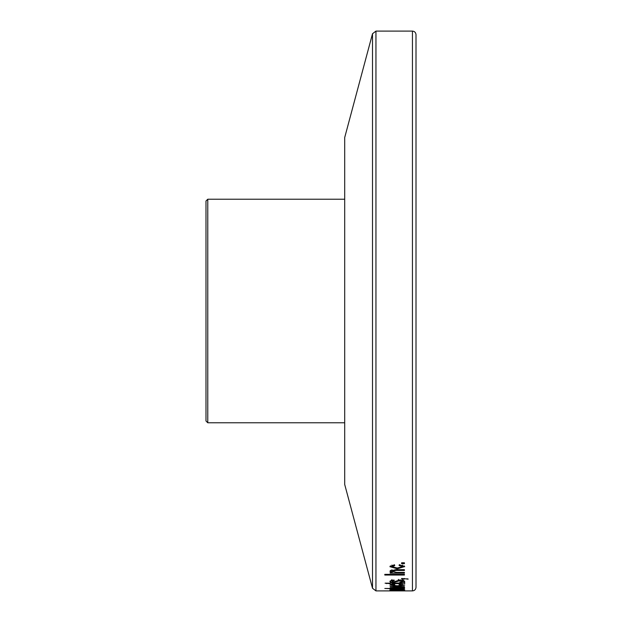 <?xml version="1.0" encoding="UTF-8"?>
<svg xmlns="http://www.w3.org/2000/svg" width="622" height="622" viewBox="0 0 622 622"><rect width="100%" height="100%" fill="white"/><g stroke="black" fill="none" stroke-linecap="round" stroke-linejoin="round"><path stroke-width="0.93" d="M207.779 199.219L205.991 200.999L205.991 421.001L207.779 422.781L207.779 199.219L344.697 199.219M344.697 311L344.697 484.445L372.508 588.256L372.508 33.743L344.697 137.555L344.697 311M385.181 590.892L412.44 590.9L412.44 31.1L375.952 31.1L375.952 590.9L385.22 590.892M390.157 590.737L404.417 590.737L390.157 590.799M404.673 590.208L389.862 590.208L397.139 589.765L404.712 590.208M389.901 589.135L391.914 588.77L384.808 588.474L404.417 588.474L402.504 588.739L404.689 589.112L397.287 589.625L389.854 589.135M397.785 586.562L397.785 586.958L390.157 586.958L390.157 586.562L404.417 586.562L402.302 586.911L404.673 587.487L398.951 588.07L390.157 588.062L402.636 587.425L397.785 586.95M399.067 584.54L399.324 584.105L404.697 585.139L397.271 586.149L389.877 585.131M389.901 585.131L394.48 584.151M394.488 584.159L394.745 584.594L391.93 585.131L397.233 585.784L402.644 585.139L399.075 584.532M402.652 582.907L392.194 583.179L392.194 582.697L390.157 582.697L390.157 583.988L392.194 583.988L392.194 582.697M404.673 582.635L402.636 582.907M404.673 583.001L400.335 583.677M400.343 583.179L400.343 583.646L392.194 583.646M390.157 583.646L385.065 583.179L390.157 583.179M389.885 581.251L393.975 579.999L394.231 580.559L391.938 581.228L393.687 581.881L400.07 579.929L404.681 581.228L400.086 582.456L399.837 581.951L402.636 581.189L400.42 580.489L398.337 581.119M398.344 579.401L398.344 581.127L393.975 582.394C391.3 582.332 389.947 581.951 389.901 581.251L389.901 581.15M401.618 578.476L401.618 579.066L401.618 578.476L408.257 579.066M408.242 579.066L404.432 578.74M404.417 579.066L404.417 578.476L404.417 579.066L401.618 579.066M384.808 574.363L384.808 575.039L384.808 574.363L404.417 574.363L404.417 575.047L384.808 575.039M390.157 572.504L390.157 573.134L390.157 572.504L392.194 572.504L392.194 571.766M392.187 572.504L389.877 571.167L395.685 569.659L404.417 569.682L404.417 570.452L395.755 570.452L391.938 571.323L396.634 572.403L404.417 572.411L404.417 573.134L390.157 573.134M399.067 565.515L399.324 564.659L404.697 566.696M404.673 566.572L397.271 568.78L389.877 566.681M389.901 566.681L394.48 564.745M394.488 564.768L394.737 565.616L391.93 566.681L397.233 568.018L402.644 566.704L399.075 565.491M401.618 562.793L401.618 563.68L404.417 563.68L404.417 562.793L401.618 562.793M412.44 31.1C414.586 31.294 415.776 32.484 416.009 34.669L416.009 587.331C415.776 589.516 414.586 590.706 412.44 590.9M390.6 590.853L394.231 590.869M394.231 590.9L390.6 590.884M402.636 589.897L391.938 590.216L402.636 590.208M397.287 589.625L402.636 588.746M391.914 589.104L402.636 589.088M391.938 588.474L391.938 589.081M391.938 589.104L397.303 589.431M402.636 587.425L402.636 586.95M401.47 587.075L401.47 586.562M390.157 586.562L390.157 586.958M391.938 585.1L391.938 584.346M402.636 585.123L402.636 584.346M386.596 583.179L386.596 583.646M402.636 581.189L402.636 579.471M400.42 580.489L400.42 579.937M399.13 580.614L399.13 579.953M393.967 582.386L393.967 581.873M391.938 580.544L391.013 580.365M391.938 581.228L391.938 579.51M402.636 580.52L403.569 580.334M400.086 582.449L400.086 581.935M407.223 579.222L407.223 578.701M404.417 575.047L404.417 574.363M391.938 570.778L390.562 570.327M404.417 570.452L404.417 569.682M395.755 570.452L395.755 569.682M391.938 571.323L391.938 569.666M404.417 573.134L404.417 572.411M404.23 565.888L402.636 566.626M397.279 568.78L397.279 567.995M391.938 566.634L390.321 565.872M391.938 566.681L391.938 565.048M402.636 566.704L402.636 565.071M404.673 583.763L404.673 582.021M207.779 422.781L344.697 422.781M375.952 590.9L372.508 588.256M375.952 31.1L372.508 33.743"/></g></svg>
